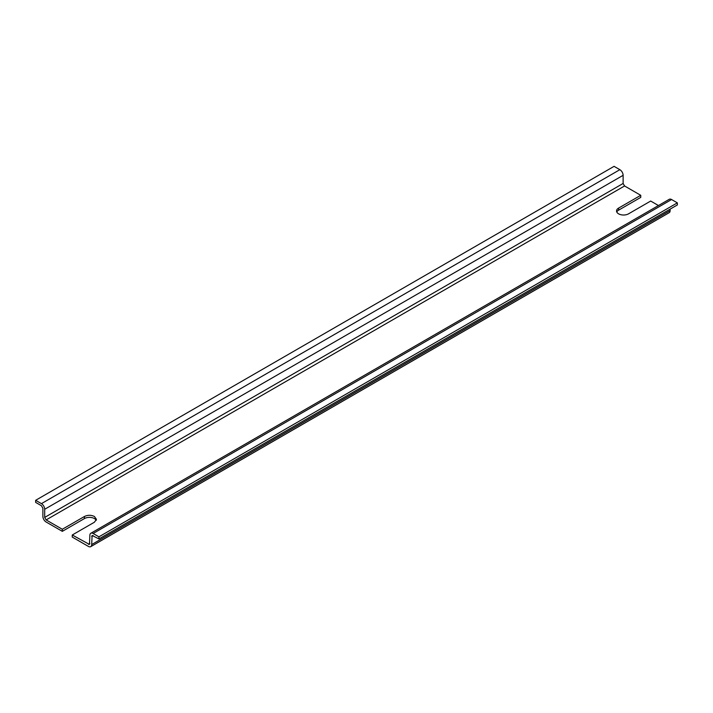 <?xml version="1.0" encoding="UTF-8"?>
<svg xmlns="http://www.w3.org/2000/svg" width="713" height="713" viewBox="0 0 713 713"><rect width="100%" height="100%" fill="white"/><g stroke="black" fill="none" stroke-linecap="round" stroke-linejoin="round"><path stroke-width="1.07" d="M72.254 535L72.254 537.085L88.43 546.425A4.599 2.656 60 0 0 90.729 546.657A4.599 2.656 60 0 0 91.683 544.554L92.111 535.472L98.92 538.912L98.92 536.827L93.136 533.484A4.599 2.656 -120 0 0 90.827 533.262A4.599 2.656 -120 0 0 89.883 535.365L89.455 544.438L72.254 535L94.401 522.219L96.46 519.349L94.401 516.479C91.086 514.902 87.77 514.902 84.455 516.479L62.316 529.26L46.131 519.92L624.57 185.968L640.746 195.309L618.599 208.089A7.032 4.055 0 0 0 616.54 210.959A7.032 4.055 0 0 0 618.599 213.829A7.032 4.055 0 0 0 628.545 213.829L650.684 201.048L658.464 205.54M96.219 520.392A7.032 4.055 0 0 0 94.401 518.565A7.032 4.055 0 0 0 84.455 518.565L62.316 531.345L46.131 522.005A4.599 2.656 -120 0 1 42.878 516.372L42.878 508.235L41.434 505.731L35.65 502.389L35.65 500.303L614.08 166.343L619.864 169.685A4.599 2.656 -120 0 1 623.117 175.318L623.117 183.464L624.57 185.968M640.746 195.309L640.746 197.394L618.599 210.175A7.032 4.055 0 0 0 616.781 212.002M62.316 529.26L62.316 531.345M46.131 519.92L44.687 517.415L44.687 509.278A4.599 2.656 -120 0 0 41.434 503.636L35.65 500.303M98.92 538.912L677.35 204.961L677.35 202.866L671.566 199.533A4.599 2.656 -120 0 0 669.266 199.301L90.827 533.262M90.729 546.657L669.168 212.697A4.599 2.656 -120 0 0 670.122 210.593L670.122 209.132M98.92 536.827L677.35 202.866M618.599 210.175L618.599 208.089M88.43 544.34L89.883 543.502M84.455 518.565L84.455 516.479M91.683 544.554L670.122 210.593M44.687 517.415L623.117 183.464M44.687 509.278L623.117 175.318M41.434 503.636L619.864 169.685M93.136 533.484L671.566 199.533M91.683 536.408L93.136 535.57"/></g></svg>
